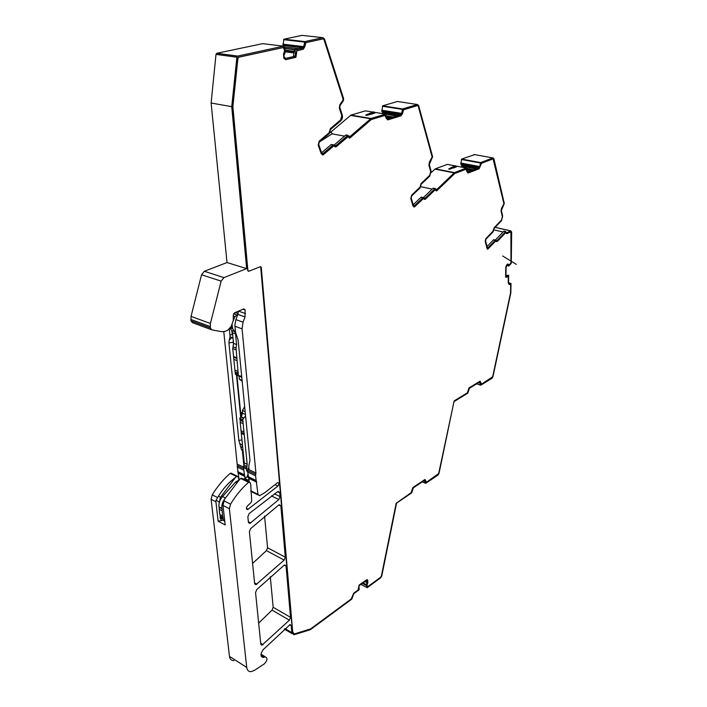 <?xml version="1.0" encoding="UTF-8"?>
<svg xmlns="http://www.w3.org/2000/svg" width="707" height="707" viewBox="0 0 707 707"><rect width="100%" height="100%" fill="white"/><g stroke="black" fill="none" stroke-linecap="round" stroke-linejoin="round"><path stroke-width="1.06" d="M508.351 264.232L507.626 264.02L506.566 265.134L505.761 267.131L505.664 276.888L506.088 277.462L507.865 276.561L508.289 277.144L508.227 282.818L509.067 284.276L510.684 284.859L510.534 293.007L492.664 376.787L481.529 384.122L480.071 381.179L468.98 387.922L467.371 392.8L454.15 400.913L438.693 473.496L426.568 482.209L424.942 479.479L412.791 487.618L411.138 492.655L396.176 503.304L381.409 575.931L380.605 577.283L367.879 586.598L367.013 585.051L367.843 582.674L367.711 580.023L366.898 579.634L359.094 585.104L358.069 589.983L353.694 593.191L351.299 598.9L310.656 628.868L294.43 633.932L292.725 632.235L261.272 267.423L260.37 266.672L248.82 271.276L247.901 270.516L232.886 106.624L237.932 58.354L238.745 57.214L282.933 47.616L283.807 48.279L284.621 50.842L283.525 53.9L283.834 58.195L285.646 59.688L295.915 57.329L296.922 50.718L303.232 49.26L304.761 46.856L305.866 42.65L323.152 38.876L323.947 39.495L343.036 99.033L342.842 100.385L339.82 104.724L339.333 108.1L341.755 115.577L340.712 119.828L330.408 128.55L329.126 132.713L319.157 141.17L318.203 145.085L321.172 153.658L323.196 154.842L333.58 146.04L336.452 146.596L347.782 136.813L349.912 137.998L371.281 119.571L384.988 115.418L386.358 118.493L388.063 119.801L401.081 115.798L402.539 113.544L403.609 109.788L417.572 105.564L418.208 106.05L432.145 156.989L429.388 162.142L428.902 165.129L430.678 171.554L429.723 175.336L421.125 183.484L419.985 187.196L411.686 195.088L410.811 198.561L412.985 205.931L414.461 206.939L423.272 198.649L424.987 199.401L425.57 199.029L435.044 189.891L436.749 190.828L454.716 173.56L466.001 169.229L467.044 171.872L468.414 172.941L479.134 168.779L481.467 163.308L493.071 158.863L503.923 203.713L501.519 208.415L501.042 211.084L502.368 216.678L501.475 220.08L494.158 227.707L492.92 231.26L485.85 238.657L485.179 241.246L487.026 248.581L487.777 249.164L495.386 241.299L497.481 241.326L505.558 232.789L506.733 233.708L510.896 231.763L510.958 262.792L509.261 265.028L508.174 264.188L509.031 264.992M506.778 233.69L510.949 231.755M505.982 277.391L507.918 276.552M508.89 284.232L510.286 284.258M481.167 384.122L480.133 381.17M426.127 482.218L425.022 479.47M367.613 586.51L366.845 584.963L367.675 582.586L367.622 579.979M293.432 633.702L292.548 632.138L260.662 266.636M248.325 271.249L247.706 270.454L232.683 106.589L237.72 58.319L238.542 57.187L283.03 47.599M285.434 59.662L295.703 57.302L296.71 50.692L303.029 49.234L304.549 46.83L305.663 42.623L323.223 38.867M323.762 154.497L322.312 154.895M323.559 154.453L333.757 145.951M336.452 146.596L335.056 146.985M336.249 146.561L348.18 136.645M349.912 137.998L349.32 138.13M349.709 137.962L370.786 119.722L385.094 115.4M388.063 119.801L387.445 119.819M387.869 119.775L400.887 115.762L402.345 113.509L403.405 109.762L417.66 105.546M415.062 206.55L413.807 206.948M414.868 206.506L423.201 198.534M435.044 189.891L424.359 199.409M434.849 189.847L435.379 189.723M436.749 190.828L436.219 190.961M436.555 190.793L454.221 173.719L466.09 169.212M468.414 172.941L467.831 172.968M468.22 172.906L478.948 168.743L481.281 163.273L493.132 158.845M495.386 241.299L487.415 249.147M495.2 241.255L495.678 241.131M505.558 232.789L496.411 241.706M505.381 232.744L505.841 232.621M293.9 52.91L285.425 51.85L283.569 46.167L237.711 56.074L236.889 57.214L231.737 106.66L246.646 268.625L223.942 277.612L204.314 271.285L201.548 274.749L191.04 316.391L190.987 320.819L192.454 322.666L211.296 329.648M231.737 106.66L211.128 103.028L227.018 262.553L246.646 268.625M236.889 57.214L215.997 54.404L211.128 103.028M215.997 54.404L216.81 53.29L262.677 43.648L283.569 46.167M285.425 51.823L283.861 55.826L284.417 57.444L285.973 58.31L285.239 58.213M295.491 56.145L295.066 49.817L294.306 49.737L293.511 55.924L295.491 56.145L285.973 58.31M294.306 49.737L301.977 48.014L303.312 46.362L303.771 46.423L302.702 48.103L295.066 49.817M302.366 47.776L283.047 45.46L283.878 39.203L302.039 35.377L322.878 37.665L304.805 41.572L283.94 39.177M303.771 46.423L304.805 41.572M322.878 37.665L324.469 38.903L343.646 98.786L343.346 100.809L340.12 105.458L339.828 107.482L342.25 114.958C342.798 117.274 342.321 119.2 340.818 120.756L330.523 129.478L329.25 133.641L319.29 142.089L318.716 144.44L321.676 153.004L322.896 153.719L333.085 145.032L335.931 145.615L347.614 135.541L349.099 136.071L349.408 137.025L371.042 118.467L350.946 115.108L330.735 132.129M321.597 152.774L331.07 144.643L332.246 144.608M334.225 144.962L345.599 135.178L346.73 135.125M319.52 141.895L332.069 133.844L344.495 136.133L332.069 133.835L331.751 132.889L329.922 132.059M395.787 115.957L385.509 114.101L371.042 118.467M372.766 112.042L365.466 110.858L350.946 115.108M366.686 114.702L365.66 115.135L366.862 115.329L371.316 114.189L374.843 112.537M374.869 113.014L371.316 114.189M385.854 114.366L386.756 117.769L387.957 118.679L400.639 114.799L387.957 118.679M399.932 114.684L401.726 113.191L400.639 114.799M400.507 114.322L381.824 111.326L382.69 105.811L397.44 101.49L417.351 104.503L402.69 108.922L382.708 105.811L402.663 108.931L402.371 109.382L382.399 106.253M401.726 113.191L402.371 109.382M417.351 104.503L418.615 105.484L432.613 156.724L429.29 164.545L431.067 170.961L429.759 176.114L421.169 184.271L420.029 187.982L411.73 195.874L411.209 197.951L413.383 205.322L414.267 205.923L422.848 197.792L425.146 198.172L434.911 188.769L436.104 189.158L436.334 189.98L454.46 172.596L435.3 168.858L431.217 172.605M413.224 204.765L420.921 197.377L421.876 197.28M423.44 197.536L432.984 188.362L433.904 188.265M432.207 189.114L420.603 186.675L432.198 189.123M467.698 171.836L478.842 167.868L468.317 171.942L467.362 171.191L466.434 168.027L454.46 172.596M447.522 164.431L454.822 165.818L447.337 164.386L435.3 168.858M450.014 168.301L448.671 168.964L449.82 169.212L456.466 166.384M456.475 166.799L453.558 168.019M478.179 167.745L479.355 166.322L478.842 167.868M478.692 167.373L460.805 163.997L461.662 159.075L474.618 154.639M479.779 166.401L480.672 162.592L461.662 159.075M487.415 247.839L485.576 240.981L486.062 239.107L493.115 231.737L494.149 228.388L501.466 220.761L502.668 216.121L501.351 210.536L504.294 203.439L493.893 158.73L492.894 157.917L480.672 162.592M487.865 247.954L495.227 240.336L497.118 240.574L505.452 231.772L506.61 232.806L510.763 230.862L511.665 232.099L511.267 263.384L508.793 265.982L507.396 264.957M486.999 246.628L493.389 239.903L494.175 239.77M495.368 240.053L503.623 231.357L504.391 231.224M503.031 231.984L493.619 229.819M506 275.606L508.633 275.209L505.991 276.57L506.088 267.423L506.601 265.77L507.944 265.098M479.973 382.752L479.337 382.257L480.795 385.174L492.019 378.28L492.956 376.698L510.834 292.901L511.011 283.675L509.137 283.383L508.545 282.358L508.633 275.209M479.337 382.257L469.475 388.231L467.778 393.163L453.982 401.638L439.029 473.337L438.031 475.016L425.8 483.305L424.218 480.583L413.374 487.821L411.615 492.92L396.565 503.119L381.753 575.984L380.675 577.787L367.216 587.685L366.182 585.343L362.302 583.328M424.262 480.583L424.845 481.025M223.942 277.612L221.15 281.139L210.421 323.47L210.333 327.968L211.791 329.833L221.53 331.671L224.844 331.459L227.848 330.196L231.233 326.263L233.248 320.739L233.301 315.048L234.45 312.883L243.835 308.871L245.152 309.949L245.011 316.922L243.031 322.153L242.068 328.861L255.925 472.992L255.563 475.776L257.975 494.334L259.531 495.695L264.648 492.779L277.727 482.528C279.238 482.908 279.309 484.083 277.939 486.054L247.636 509.588C246.089 509.243 246.001 508.068 247.362 506.062L250.994 502.589L251.719 500.768L250.72 484.322L250.066 482.457L248.537 482.307C241.741 488.307 235.74 495.598 230.526 504.179L229.377 508.704L246.725 667.443C247.158 670.369 248.643 671.765 251.171 671.623L254.564 670.298L264.206 663.961C267.467 660.435 267.82 658.058 265.258 656.821L263.198 657.475C260.256 656.591 260.282 653.957 263.269 649.565L290.144 624.564L291.249 625.642L291.85 632.641L293.988 634.762L310.311 629.716L351.856 599.059L353.677 593.774L359.183 589.735L358.97 585.767L366.341 580.518L367.331 581.534L366.182 585.343M233.964 660.585C231.419 660.692 229.916 659.295 229.475 656.388L211.119 499.283L212.241 494.82C217.42 486.407 223.403 479.258 230.182 473.398L231.693 473.487M229.377 508.704L222.988 505.408L225.18 524.947L218.136 521.209L215.9 501.758L216.112 500.07L218.498 496.084C223.2 488.537 228.927 482.245 235.678 477.216L236.536 476.483L230.182 473.398M222.988 505.408L224.419 499.389L239.761 479.266L241.29 478.144L242.156 478.568M249.288 481.953L247.68 472.011L247.971 468.679L248.944 467.928M245.267 478.922L244.507 475.396L237.976 472.249L239.16 479.92M234.865 325.185L235.511 332.202L238.118 339.961L249.969 460.566L248.758 466.054L249.05 469.006L248.024 468.511M234.865 325.22L235.882 319.617L237.844 314.421L245.011 316.922M238.339 311.213L237.844 314.421M280.882 506.035L285.31 557.196L284.161 560.094L255.952 584.689L254.635 583.496L249.377 531.682L250.596 528.642L278.655 505.081L279.442 504.727L280.882 506.035L278.779 505.001M285.31 557.196L267.564 547.757L266.424 550.62L252.602 563.435M267.564 547.757L264.577 516.022M286.088 566.166L290.524 617.326L289.393 620.18L261.935 645.217L260.795 644.139L255.563 592.581L256.747 589.603L283.94 565.397L284.833 564.973L286.088 566.166L284.258 565.176M290.524 617.326L273.176 607.304L272.054 610.123L258.656 623.079M273.176 607.304L270.295 576.709M279.733 492.752L280.06 496.57L278.876 499.54L249.916 523.41L248.396 522.084L247.857 516.702L249.173 513.565L277.559 491.701L278.249 491.409L279.733 492.752L277.559 491.71M329.798 132.757L330.576 132.174M372.677 112.121L365.669 115.135M366.862 115.329L374.144 112.201L374.613 113.208M454.424 166.03L448.68 168.991L455.635 165.836M449.82 169.212L455.874 166.083L456.289 166.985M222.272 520.317L218.136 521.209M219.373 502.332L216.112 500.07M238.931 479.929L238.109 476.651L236.536 476.483M219.347 502.129L220.46 497.339L235.678 477.216M244.507 475.396L243.747 469.475M294.395 49.72L285.001 48.571L284.939 49.419M285.001 48.571L284.02 46.521M283.047 45.46L283.693 46.158M381.824 111.326L383.309 113.747M475.475 168.787L461.971 166.225L461.821 167.152M461.971 166.225L460.805 163.997M237.976 472.249L223.792 331.698M229.368 329.162L230.093 336.673L229.218 340.129L231.861 337.584L233.071 338.538M229.218 340.129L228.918 342.948L238.878 440.479L241.582 449.988L242.333 450.332L243.871 465.542M233.487 345.228L233.169 339.537M240.68 416.927L236.483 375.09M241.352 447.708L242.536 445.702M241.838 416.025L241.502 412.694L242.581 412.119M230.093 336.673L231.861 337.584M241.06 416.723L236.907 375.267M242.899 449.272L241.582 449.988M242.333 450.332L242.969 450.005M231.869 330.743L232.25 334.597L229.961 334.959M242.616 412.473L241.502 412.694M227.018 262.553L204.314 271.285M235.343 374.303L238.347 375.505L236.05 348.003L233.018 346.854L232.753 348.578L235.343 374.303L238.471 375.885M236.05 348.003L236.589 344.539L233.557 343.408L233.018 346.854M242.165 381.153L239.311 379.164L239.01 376.186L241.785 377.299M238.347 375.505L241.706 376.407M237.941 371.378L234.927 370.185M236.854 360.526L233.84 359.35M236.589 344.539L235.537 333.881L232.488 332.767L233.557 343.408M235.537 333.881L234.706 331.548L231.666 330.434L232.488 332.767M234.706 331.548L232.656 328.711L231.984 324.204M231.666 330.434L230.12 328.322M233.275 320.669L234.918 316.63L237.905 314.253M233.584 313.722L237.49 311.575M224.817 521.748L223.05 519.15L223.103 517.674L220.222 516.163L220.169 517.639C220.504 519.627 221.556 520.52 223.332 520.317L223.35 520.325M222.696 516.022L222.095 510.737L219.214 509.234L219.815 514.51L222.696 516.022L223.103 517.674M219.983 514.59L220.222 516.163M222.095 510.737L222.104 508.819L219.214 507.326L219.214 509.234M222.104 508.819L218.923 506.68C218.71 503.066 219.921 499.69 222.572 496.535L235.422 482.236L239.169 479.92M219.214 507.326L218.923 506.68M221.812 508.183C221.591 504.992 222.564 501.899 224.746 498.895M246.222 480.539L247.777 480.133L244.878 478.727L243.323 479.125M248.731 477.667L246.999 476.836L244.878 478.727M249.058 479.602L247.777 480.133M247.927 474.521L246.999 476.836M247.671 471.525L246.699 470.959M245.568 415.769L242.748 419.693L247.185 464.296L246.54 470.376M246.398 468.988L243.482 467.601L243.623 468.988M243.482 467.601L244.277 462.917L241.034 430.731L243.977 432.039M243.146 423.652L240.186 422.353L241.034 430.731M243.164 421.672L240.203 420.382L240.186 422.353M240.203 420.382L239.788 418.403L242.748 419.693M245.161 411.633L242.413 410.458L242.704 413.348L239.788 418.403M242.413 410.458L244.684 406.764M237.711 56.074L216.81 53.29M302.481 48.173L301.748 48.094M304.443 42.075L283.578 39.672M303.232 46.574L282.906 44.161M321.773 153.216L323.232 153.507M333.085 145.032L331.07 144.643M334.526 145.35L335.931 145.615M345.599 135.178L347.614 135.541M370.556 118.741L350.46 115.382M385.509 114.101L374.781 112.369M401.205 113.306L381.736 110.204M413.418 205.419L414.629 205.693M422.848 197.792L420.921 197.377M423.961 197.916L425.146 198.172M432.984 188.362L434.911 188.769M454.062 172.87L434.893 169.114M466.426 168.027L456.333 166.11L466.434 168.027M480.407 163.008L461.397 159.49M479.284 166.49L460.761 163.008M492.876 157.926L473.946 154.515L492.894 157.917M487.211 247.468L488.228 247.715M495.227 240.336L493.389 239.903M496.111 240.336L497.118 240.574M503.623 231.357L505.452 231.772M510.675 230.906L495.13 227.362M508.704 265.965L506.769 265.478L508.704 265.965M510.843 283.383L508.589 282.791M480.557 385.094L476.748 383.795M480.548 385.059L476.783 383.777M425.534 483.217L422.256 481.829M367.039 587.579L360.888 584.371L367.057 587.605M366.191 585.396L362.267 583.355M366.146 584.707L362.806 582.966M366.182 584.539L362.956 582.86M367.066 582.692L364.794 581.516M367.331 581.534L365.828 580.756M367.322 581.401L365.934 580.686M291.85 632.641L284.983 628.594M291.249 625.642L289.658 624.723M264.347 657.112L260.963 655.009M246.725 667.443L229.475 656.388M215.9 501.758L211.119 499.283M230.526 504.179L223.695 500.68M248.537 482.307L240.654 478.48M248.254 509.323L246.381 508.368M277.939 486.054L275.041 484.666M257.975 494.334L250.729 490.764M256.809 482.209L248.944 478.418M245.02 476.527L238.489 473.372M256.314 481.078L248.44 477.287M256.014 480.407L248.13 476.615M255.563 475.776L247.68 472.011M255.748 474.379L247.857 470.623M255.925 472.992L248.024 469.236M242.068 328.861L234.927 326.289M243.031 322.153L235.882 319.617M245.488 313.563L238.506 311.142M245.152 309.949L243.014 309.215M256.924 584.238L254.573 582.913M284.161 560.094L266.424 550.62M262.995 644.713L260.715 643.317M289.393 620.18L272.054 610.123M250.764 523.021L248.369 521.775M278.876 499.54L271.4 495.899M280.06 496.57L274.387 493.822M294.024 51.965L285.363 50.886M303.188 46.662L282.897 44.249M374.144 112.201L372.951 112.006L365.66 115.126M401.169 113.385L381.736 110.283M455.874 166.083L454.742 165.871M479.258 166.552L460.752 163.078M217.517 497.525L212.241 494.82M294.103 51.284L285.177 50.179M294.987 49.587L284.983 48.359M298.822 48.739L284.453 46.998M302.552 47.608L282.968 45.266M389.442 117.892L386.676 117.442M391.386 117.3L386.42 116.487M392.738 116.885L386.243 115.824M396.167 115.833L385.722 114.145M398.536 115.108L382.92 112.59M400.648 114.189L381.762 111.158M470.729 170.626L467.08 169.919M472.232 170.042L466.876 169.017M473.239 169.653L466.744 168.416M475.749 168.681L461.971 166.065M477.419 168.036L461.68 165.058M478.798 167.25L460.761 163.856M244.198 474.715L237.667 471.578M243.729 470.128L237.198 467M243.588 468.591L237.366 465.63M243.482 467.08L237.543 464.252M374.851 112.607L374.41 112.095M455.405 165.792L456.475 166.852M220.46 497.339L218.498 496.084M228.918 342.948L233.186 342.223M238.878 440.479L241.953 439.869M239.744 443.545L242.492 445.269M221.15 281.139L201.548 274.749M210.421 323.47L191.04 316.391M210.333 327.968L190.987 320.819M210.182 326.554L190.819 319.431M235.785 349.726L232.753 348.578M236.58 357.715L233.557 356.54M236.872 358.458L233.849 357.282M242.086 380.286L239.311 379.164M238.215 374.162L235.21 372.96M238.339 373.225L235.334 372.032M232.656 328.711L230.42 327.898M232.241 327.535L230.897 327.049M234.918 316.63L233.407 316.1M236.518 314.854L233.54 313.811M238.118 313.572L235.811 312.768M223.05 519.15L220.169 517.639M222.979 518.558L220.107 517.038M225.356 497.949L222.572 496.535M236.624 482.828L235.422 482.236M237.596 481.697L236.642 481.228M246.549 467.681L243.632 466.302M246.946 466.39L244.039 465.012M247.185 464.296L244.277 462.917M244.242 434.69L241.299 433.364M244.366 433.789L241.423 432.472M242.881 420.983L239.92 419.693M240.504 417.015L243.464 418.297M243.871 418.093L240.91 416.803M245.444 414.532L242.704 413.348M244.728 407.223L244.207 407.002M237.552 56.127L216.651 53.343M302.702 48.103L301.977 48.014M304.744 41.598L283.878 39.203M322.003 153.543L322.896 153.719M333.412 144.838L331.397 144.449M334.756 145.66L335.604 145.819M347.932 135.346L345.917 134.984M370.954 118.493L350.858 115.144M400.701 114.773L400.003 114.658M413.648 205.781L414.267 205.923M423.201 197.571L421.266 197.156M424.191 198.269L424.792 198.402M435.247 188.548L433.32 188.142M495.572 240.106L493.733 239.673M496.332 240.698L496.774 240.804M505.788 231.551L503.958 231.127M510.763 230.862L495.174 227.318M480.592 385.147L476.695 383.83M425.561 483.279L422.212 481.865M292.088 633.64L284.4 629.106M263.198 657.475L261.175 656.211M265.258 656.821L261.016 654.178M249.173 481.971L241.29 478.144M247.636 509.588L246.522 509.022M258.161 495.024L250.791 491.392M255.952 584.689L254.759 584.009M261.935 645.217L260.901 644.581M249.916 523.41L248.555 522.703M293.909 52.813L285.425 51.752M374.851 112.616L374.869 113.067M389.513 117.875L386.667 117.406M237.19 476.156L230.818 473.063M373.711 111.918L372.942 112.006M502.712 255.996C531.752 273.874 505.832 257.922 502.712 255.996M247.132 480.168L244.233 478.763M248.139 480.115L245.241 478.71"/></g></svg>

